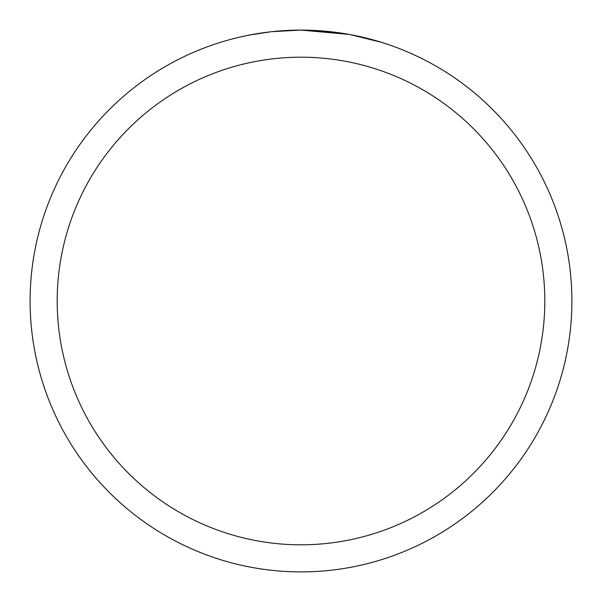 <?xml version="1.0" encoding="UTF-8"?>
<svg xmlns="http://www.w3.org/2000/svg" width="602" height="602" viewBox="0 0 602 602"><rect width="100%" height="100%" fill="white"/><g stroke="black" fill="none" stroke-linecap="round" stroke-linejoin="round"><path stroke-width="0.9" d="M349.122 34.412L301 30.1L335.502 32.305M301 30.1A270.9 270.9 0 0 1 571.9 301A270.9 270.9 0 0 1 301 571.9A270.9 270.9 0 0 1 30.1 301A270.9 270.9 0 0 1 301 30.1L271.72 31.688L301 30.1M350.402 34.645L381.502 42.336M301 57.19A243.81 243.81 0 0 1 544.81 301A243.81 243.81 0 0 1 301 544.81A243.81 243.81 0 0 1 57.19 301A243.81 243.81 0 0 1 301 57.19M270.448 31.831L249.484 35.044M238.685 37.362L247.467 35.443"/></g></svg>
